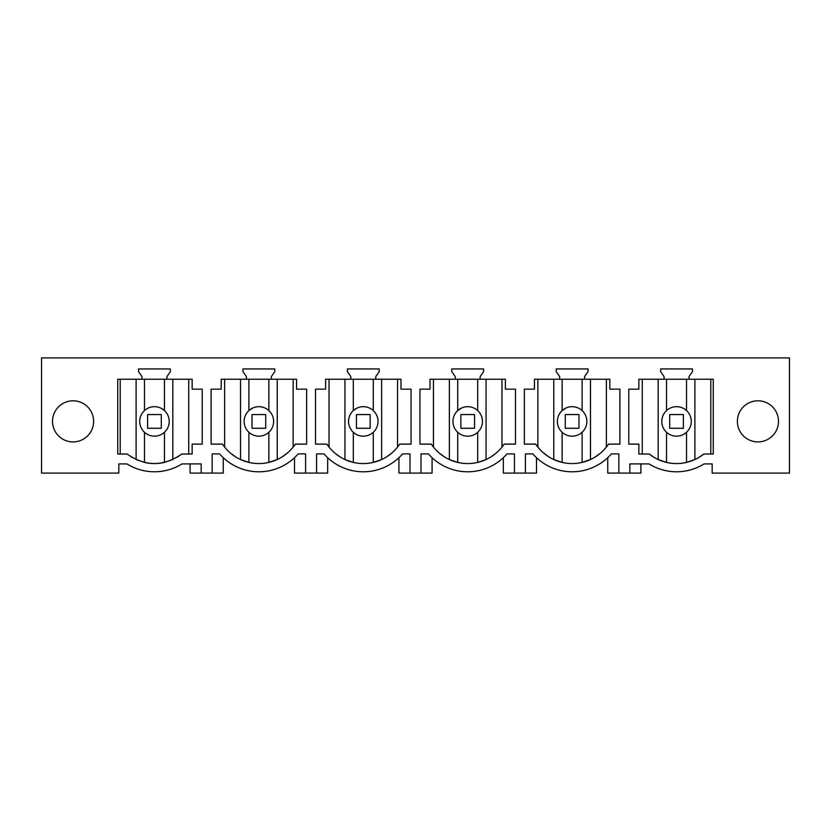 <?xml version="1.0" encoding="UTF-8"?>
<svg xmlns="http://www.w3.org/2000/svg" width="831" height="831" viewBox="0 0 831 831"><rect width="100%" height="100%" fill="white"/><g stroke="black" fill="none" stroke-linecap="round" stroke-linejoin="round"><path stroke-width="1.25" d="M669.464 434.364A14.75 14.75 0 0 0 689.481 428.495A14.75 14.75 0 0 0 683.612 408.488A14.75 14.75 0 0 0 663.595 414.357A14.75 14.75 0 0 0 669.464 434.364M658.183 379.227L658.183 459.533L666.545 462.41L666.545 432.276M666.545 410.576L666.545 379.227M686.531 432.276L686.531 462.41A43.846 43.846 0 0 1 666.545 462.41M686.531 410.576L686.531 379.227M694.893 379.227L694.893 459.533L686.531 462.41M703.826 454.038L713.258 454.038L713.258 379.227L638.852 379.227L638.852 389.147L628.776 389.147L628.776 444.118L638.852 444.118L638.852 454.038L649.25 454.038A43.846 43.846 0 0 0 703.826 454.038L698.57 457.632M514.431 453.903L506.983 453.903L514.431 453.903L514.431 473.088L525.4 473.088L525.4 453.903L532.848 453.903A52.073 52.073 0 0 0 611.398 453.903L618.846 453.903L618.846 473.088L629.815 473.088L629.815 463.906L649.001 463.906A52.073 52.073 0 0 0 704.075 463.906L712.167 463.906L712.167 473.088L789.45 473.088L789.45 357.912L41.55 357.912L41.55 473.088L118.833 473.088L118.833 463.906L126.925 463.906A52.073 52.073 0 0 0 181.999 463.906L201.185 463.906L201.185 473.088L212.154 473.088L212.154 453.903L219.602 453.903L212.154 453.903M298.152 453.903L305.6 453.903L298.152 453.903A52.073 52.073 0 0 1 219.602 453.903M305.6 453.903L305.6 473.088L316.569 473.088L316.569 453.903L324.017 453.903L316.569 453.903M402.568 453.903L410.015 453.903L402.568 453.903A52.073 52.073 0 0 1 324.017 453.903M410.015 453.903L410.015 473.088L420.985 473.088L420.985 453.903L428.432 453.903L420.985 453.903M506.983 453.903A52.073 52.073 0 0 1 428.432 453.903M170.355 371.686L170.355 368.943L138.569 368.943L138.569 371.686L141.987 376.578L141.987 379.227L117.742 379.227L117.742 454.038L127.174 454.038C145.352 466.669 163.541 466.669 181.75 454.038L192.148 454.038L192.148 444.118L202.224 444.118L202.224 389.147L192.148 389.147L192.148 379.227L166.927 379.227L166.927 376.578L170.355 371.686M689.013 379.227L689.013 376.578L692.431 371.686L692.431 368.943L660.645 368.943L660.645 371.686L664.073 376.578L664.073 379.227M271.342 379.227L296.563 379.227L296.563 389.147L306.639 389.147L306.639 444.118L295.306 444.118A43.846 43.846 0 0 1 222.448 444.118L211.105 444.118L211.105 389.147L221.191 389.147L221.191 379.227L246.412 379.227L246.412 376.578L242.984 371.686L242.984 368.943L274.77 368.943L274.77 371.686L271.342 376.578L271.342 379.227L246.412 379.227M451.815 371.686L455.243 376.578L455.243 379.227L430.022 379.227L430.022 389.147L419.946 389.147L419.946 444.118L431.279 444.118A43.846 43.846 0 0 0 504.137 444.118L515.48 444.118L515.48 389.147L505.393 389.147L505.393 379.227L480.173 379.227L480.173 376.578L483.6 371.686L483.6 368.943L451.815 368.943L451.815 371.686M609.809 389.147L609.809 379.227L584.588 379.227L584.588 376.578L588.016 371.686L588.016 368.943L556.23 368.943L556.23 371.686L559.658 376.578L559.658 379.227L534.437 379.227L534.437 389.147L524.361 389.147L524.361 444.118L535.694 444.118A43.846 43.846 0 0 0 608.552 444.118L619.895 444.118L619.895 389.147L609.809 389.147M400.978 379.227L375.757 379.227L375.757 376.578L379.185 371.686L379.185 368.943L347.4 368.943L347.4 371.686L350.827 376.578L350.827 379.227L325.607 379.227L325.607 389.147L315.52 389.147L315.52 444.118L326.863 444.118A43.846 43.846 0 0 0 399.721 444.118L411.054 444.118L411.054 389.147L400.978 389.147L400.978 379.227M737.377 421.359A20.557 20.557 0 0 1 757.934 400.802A20.557 20.557 0 0 1 778.491 421.359A20.557 20.557 0 0 1 757.934 441.915A20.557 20.557 0 0 1 737.377 421.359M93.623 421.359A20.557 20.557 0 0 1 73.066 441.915A20.557 20.557 0 0 1 52.509 421.359A20.557 20.557 0 0 1 73.066 400.802A20.557 20.557 0 0 1 93.623 421.359M654.516 457.632L649.25 454.038M640.909 463.906L640.909 473.088L629.815 473.088M607.752 457.684L607.752 473.088L618.846 473.088M251.803 434.364A14.75 14.75 0 0 0 271.82 428.495A14.75 14.75 0 0 0 265.951 408.488A14.75 14.75 0 0 0 245.934 414.357A14.75 14.75 0 0 0 251.803 434.364M268.87 410.576L268.87 379.227M277.232 379.227L277.232 459.533L268.87 462.41L268.87 432.276M248.885 379.227L248.885 410.576L252.738 408.021M240.523 379.227L240.523 459.533L248.885 462.41L248.885 432.276M268.87 462.41A43.846 43.846 0 0 1 248.885 462.41M224.619 447.088L224.619 379.227M230.353 453.02L235.609 456.884M287.401 453.02L282.145 456.884M294.506 457.684L294.506 473.088L305.6 473.088M223.248 457.684L223.248 473.088L212.154 473.088M327.663 457.684L327.663 473.088L316.569 473.088M201.185 473.088L190.091 473.088L190.091 463.906M356.219 434.364A14.75 14.75 0 0 0 376.235 428.495A14.75 14.75 0 0 0 370.366 408.488A14.75 14.75 0 0 0 350.35 414.357A14.75 14.75 0 0 0 356.219 434.364M373.285 410.576L373.285 379.227M381.647 379.227L381.647 459.533L373.285 462.41L373.285 432.276M353.3 379.227L353.3 410.576L357.153 408.021M344.938 379.227L344.938 459.533L353.3 462.41L353.3 432.276M373.285 462.41A43.846 43.846 0 0 1 353.3 462.41M329.034 447.088L329.034 379.227M334.768 453.02L340.024 456.884M391.817 453.02L386.56 456.884M375.757 379.227L350.827 379.227M398.922 457.684L398.922 473.088L410.015 473.088M432.078 457.684L432.078 473.088L420.985 473.088M460.634 434.364A14.75 14.75 0 0 0 480.65 428.495A14.75 14.75 0 0 0 474.781 408.488A14.75 14.75 0 0 0 454.765 414.357A14.75 14.75 0 0 0 460.634 434.364M477.7 410.576L477.7 379.227M486.062 379.227L486.062 459.533L477.7 462.41L477.7 432.276M457.715 379.227L457.715 410.576L461.569 408.021M449.353 379.227L449.353 459.533L457.715 462.41L457.715 432.276M477.7 462.41A43.846 43.846 0 0 1 457.715 462.41M433.45 447.088L433.45 379.227M439.184 453.02L444.44 456.884M496.232 453.02L490.976 456.884M480.173 379.227L455.243 379.227M503.337 457.684L503.337 473.088L514.431 473.088M536.494 457.684L536.494 473.088L525.4 473.088M565.049 434.364A14.75 14.75 0 0 0 585.066 428.495A14.75 14.75 0 0 0 579.197 408.488A14.75 14.75 0 0 0 559.18 414.357A14.75 14.75 0 0 0 565.049 434.364M582.115 410.576L582.115 379.227M590.477 379.227L590.477 459.533L582.115 462.41L582.115 432.276M562.13 379.227L562.13 410.576L565.984 408.021M553.768 379.227L553.768 459.533L562.13 462.41L562.13 432.276M582.115 462.41A43.846 43.846 0 0 1 562.13 462.41M537.865 447.088L537.865 379.227M543.599 453.02L548.855 456.884M600.647 453.02L595.391 456.884M584.588 379.227L559.658 379.227M556.23 371.686L559.658 376.578M532.848 453.903L525.4 453.903M147.388 434.364A14.75 14.75 0 0 0 167.405 428.495A14.75 14.75 0 0 0 161.536 408.488A14.75 14.75 0 0 0 141.519 414.357A14.75 14.75 0 0 0 147.388 434.364M164.455 379.227L164.455 410.576L161.536 408.488M172.817 379.227L172.817 459.533L164.455 462.41L164.455 432.276M144.469 379.227L144.469 410.576M136.107 379.227L136.107 459.533L144.469 462.41L144.469 432.276M164.455 462.41A43.846 43.846 0 0 1 144.469 462.41M132.119 457.445L127.174 454.038M177.159 457.227L181.75 454.038M166.927 379.227L141.987 379.227M147.606 428.277L147.606 414.576L161.307 414.576L161.307 428.277L147.606 428.277M252.022 428.277L252.022 414.576L265.733 414.576L265.733 428.277L252.022 428.277M356.437 428.277L356.437 414.576L370.148 414.576L370.148 428.277L356.437 428.277M460.852 428.277L460.852 414.576L474.563 414.576L474.563 428.277L460.852 428.277M565.267 428.277L565.267 414.576L578.978 414.576L578.978 428.277L565.267 428.277M669.693 428.277L669.693 414.576L683.394 414.576L683.394 428.277L669.693 428.277M710.796 379.227L710.796 454.038M642.28 454.038L642.28 379.227M293.135 447.088L293.135 379.227M397.55 447.088L397.55 379.227M501.966 447.088L501.966 379.227M606.381 447.088L606.381 379.227M188.72 454.038L188.72 379.227M120.204 454.038L120.204 379.227"/></g></svg>
